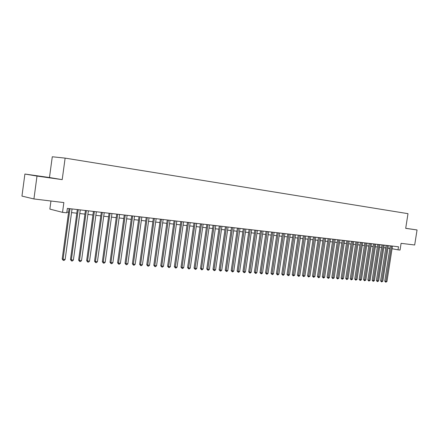 <?xml version="1.0" encoding="UTF-8"?>
<svg xmlns="http://www.w3.org/2000/svg" width="439" height="439" viewBox="0 0 439 439"><rect width="100%" height="100%" fill="white"/><g stroke="black" fill="none" stroke-linecap="round" stroke-linejoin="round"><path stroke-width="0.66" d="M50.951 201.013L49.859 209.096L62.53 212.355L66.766 212.827L67.37 208.399L398.486 246.778L398.008 249.84L400.039 250.071L401.092 243.343L414.685 244.984L417.05 229.954L405.707 228.291M24.902 174.042L21.95 196.101L33.924 198.955L37.002 176.066L62.201 179.639L65.131 158.117L52.279 156.772L49.47 177.532L24.902 174.042L37.002 176.066M65.131 158.117L407.996 213.667L405.696 228.346L417.05 229.954M62.53 212.355L63.858 202.577L33.924 198.955M392.054 248.732L398.008 249.84M66.871 212.086L68.566 212.273M71.552 212.608L76.814 213.2M79.777 213.535L84.936 214.117M87.882 214.446L92.942 215.017M95.867 215.346L100.822 215.9M103.73 216.229L108.587 216.773M111.479 217.102L116.236 217.634M119.112 217.958L123.776 218.485M126.635 218.803L131.206 219.319M134.049 219.637L138.532 220.142M141.353 220.46L145.748 220.954M148.558 221.267L152.865 221.755M155.653 222.068L159.878 222.54M162.655 222.853L166.798 223.319M169.558 223.632L173.619 224.088M176.363 224.395L180.347 224.845M183.074 225.152L186.987 225.591M189.697 225.893L193.533 226.326M196.228 226.628L199.986 227.051M202.67 227.353L206.357 227.77M209.024 228.066L212.646 228.478M215.297 228.774L218.847 229.174M221.481 229.471L224.966 229.86M227.589 230.157L231.007 230.541M233.614 230.832L236.972 231.21M239.562 231.501L242.855 231.874M245.434 232.165L248.666 232.527M251.229 232.813L254.406 233.169M256.952 233.46L260.069 233.806M262.604 234.091L265.661 234.437M268.185 234.722L271.181 235.057M273.689 235.342L276.636 235.672M279.133 235.952L282.025 236.275M284.505 236.555L287.342 236.873M289.811 237.153L292.599 237.466M295.057 237.74L297.79 238.048M300.238 238.322L302.921 238.624M305.352 238.898L307.991 239.195M310.411 239.469L312.996 239.76M315.405 240.029L317.946 240.314M320.338 240.583L322.835 240.868M325.217 241.132L327.67 241.412M330.04 241.675L332.449 241.944M334.803 242.213L337.168 242.476M339.517 242.74L341.838 243.003M344.171 243.266L346.453 243.519M348.775 243.782L351.013 244.035M353.324 244.293L355.524 244.539M357.823 244.797L359.985 245.044M362.274 245.302L364.392 245.538M366.669 245.796L368.755 246.027M371.021 246.284L373.068 246.515M375.323 246.767L377.331 246.992M379.576 247.245L381.551 247.47M383.785 247.717L385.722 247.936M387.95 248.189L389.854 248.403M62.201 179.639L49.47 177.532M35.636 175.765L52.444 178.146L35.636 175.765M390.255 245.824L384.745 281.19L385.908 281.465L391.44 245.961M386.94 281.536L385.744 282.2L385.908 281.465L386.94 281.536L392.466 246.081M385.744 282.2L384.745 281.19M386.128 245.346L380.597 280.905L381.76 281.185L387.313 245.483M382.803 281.256L381.601 281.92L381.76 281.185L382.803 281.256L388.35 245.604M381.601 281.92L380.597 280.905M381.957 244.863L376.404 280.62L377.567 280.894L383.143 245M378.621 280.965L377.408 281.635L377.567 280.894L378.621 280.965L384.191 245.121M377.408 281.635L376.404 280.62M377.738 244.375L372.168 280.329L373.326 280.603L378.923 244.512M374.39 280.68L373.172 281.35L373.326 280.603L374.39 280.68L379.982 244.633M373.172 281.35L372.168 280.329M373.474 243.881L367.882 280.033L369.04 280.312L374.659 244.018M370.115 280.384L368.892 281.059L369.04 280.312L370.115 280.384L375.729 244.139M368.892 281.059L367.882 280.033M369.166 243.376L363.547 279.731L364.705 280.016L370.346 243.513M365.797 280.087L364.557 280.768L364.705 280.016L365.797 280.087L371.432 243.64M364.557 280.768L363.547 279.731M364.804 242.871L359.168 279.429L360.326 279.714L365.989 243.008M361.423 279.786L360.178 280.472L360.326 279.714L361.423 279.786L367.081 243.135M360.178 280.472L359.168 279.429M360.397 242.361L354.734 279.127L355.892 279.407L361.577 242.498M357.006 279.484L355.749 280.17L355.892 279.407L357.006 279.484L362.685 242.63M355.749 280.17L354.734 279.127M355.936 241.845L350.256 278.82L351.409 279.1L357.116 241.982M352.533 279.177L351.271 279.868L351.409 279.1L352.533 279.177L358.235 242.114M351.271 279.868L350.256 278.82M351.43 241.324L345.723 278.507L346.876 278.792L352.61 241.461M348.017 278.869L346.744 279.561L346.876 278.792L348.017 278.869L353.741 241.593M346.744 279.561L345.723 278.507M346.87 240.797L341.141 278.189L342.294 278.474L348.045 240.929M343.441 278.556L342.162 279.253L342.294 278.474L343.441 278.556L349.192 241.066M342.162 279.253L341.141 278.189M342.255 240.259L336.504 277.871L337.657 278.156L343.43 240.396M338.82 278.238L337.531 278.941L337.657 278.156L338.82 278.238L344.588 240.528M337.531 278.941L336.504 277.871M337.591 239.721L331.818 277.547L332.965 277.838L338.765 239.853M334.145 277.92L332.844 278.622L332.965 277.838L334.145 277.92L339.934 239.99M332.844 278.622L331.818 277.547M332.872 239.173L327.071 277.223L328.218 277.514L334.041 239.31M329.409 277.591L328.581 278.337L328.103 278.304L328.218 277.514L329.409 277.591L335.226 239.447M328.103 278.304L327.071 277.223M328.092 238.618L322.275 276.894L323.417 277.185L329.266 238.756M324.624 277.267L323.79 278.013L323.307 277.98L323.417 277.185L324.624 277.267L330.463 238.893M323.307 277.98L322.275 276.894M323.263 238.059L317.419 276.559L318.56 276.85L324.432 238.196M319.779 276.932L318.939 277.684L318.456 277.651L318.56 276.85L319.779 276.932L325.645 238.333M318.456 277.651L317.419 276.559M318.374 237.494L312.508 276.219L313.649 276.51L319.537 237.625M314.878 276.597L313.545 277.316L313.649 276.51L314.878 276.597L320.766 237.768M313.545 277.316L312.508 276.219M313.424 236.917L307.536 275.879L308.672 276.169L314.587 237.055M309.923 276.257L308.573 276.982L308.672 276.169L309.923 276.257L315.833 237.197M308.573 276.982L307.536 275.879M308.419 236.341L302.509 275.533L303.64 275.824L309.583 236.473M304.902 275.911L303.547 276.641L303.64 275.824L304.902 275.911L310.839 236.621M303.547 276.641L302.509 275.533M303.354 235.754L297.417 275.182L298.547 275.478L304.512 235.886M299.826 275.566L298.97 276.334L298.46 276.296L298.547 275.478L299.826 275.566L305.785 236.034M298.46 276.296L297.417 275.182M298.224 235.156L292.264 274.825L293.395 275.121L299.382 235.293M294.69 275.215L293.307 275.95L293.395 275.121L294.69 275.215L300.671 235.441M293.307 275.95L292.264 274.825M293.038 234.558L287.051 274.468L288.176 274.765L294.19 234.689M289.488 274.858L288.621 275.632L288.094 275.599L288.176 274.765L289.488 274.858L295.491 234.838M288.094 275.599L287.051 274.468M287.781 233.949L281.772 274.106L282.892 274.402L288.933 234.08M284.22 274.496L283.353 275.275L282.82 275.242L282.892 274.402L284.22 274.496L290.25 234.234M282.82 275.242L281.772 274.106M282.464 233.328L276.427 273.738L277.547 274.035L283.61 233.46M278.891 274.128L278.013 274.918L277.481 274.88L277.547 274.035L278.891 274.128L284.944 233.619M277.481 274.88L276.427 273.738M277.08 232.708L271.017 273.365L272.131 273.667L278.222 232.84M273.492 273.76L272.614 274.551L272.07 274.512L272.131 273.667L273.492 273.76L279.572 232.994M272.07 274.512L271.017 273.365M271.626 232.072L265.54 272.987L266.654 273.288L272.762 232.204M268.031 273.382L267.148 274.183L266.594 274.145L266.654 273.288L268.031 273.382L274.134 232.363M266.594 274.145L265.54 272.987M266.105 231.435L259.998 272.608L261.101 272.91L267.241 231.567M262.495 273.003L261.611 273.81L261.051 273.771L261.101 272.91L262.495 273.003L268.63 231.726M261.051 273.771L259.998 272.608M260.514 230.788L254.379 272.218L255.482 272.526L261.644 230.919M256.892 272.619L256.003 273.426L255.438 273.393L255.482 272.526L256.892 272.619L263.049 231.079M255.438 273.393L254.379 272.218M254.85 230.129L248.693 271.829L249.791 272.136L255.981 230.261M251.223 272.229L250.323 273.047L249.753 273.003L249.791 272.136L251.223 272.229L257.402 230.426M249.753 273.003L248.693 271.829M249.116 229.465L242.937 271.434L244.029 271.736L250.241 229.597M245.472 271.84L244.572 272.657L243.996 272.619L244.029 271.736L245.472 271.84L251.679 229.762M243.996 272.619L242.937 271.434M243.31 228.79L237.098 271.028L238.19 271.34L244.424 228.922M239.656 271.439L238.75 272.262L238.163 272.224L238.19 271.34L239.656 271.439L245.889 229.092M238.163 272.224L237.098 271.028M237.428 228.11L231.194 270.622L232.275 270.934L238.536 228.242M233.762 271.033L232.851 271.862L232.253 271.823L232.275 270.934L233.762 271.033L240.018 228.412M232.253 271.823L231.194 270.622M231.463 227.418L225.207 270.21L226.283 270.523L232.571 227.55M227.786 270.627L226.87 271.461L226.272 271.417L226.283 270.523L227.786 270.627L234.069 227.72M226.272 271.417L225.207 270.21M225.426 226.722L219.138 269.793L220.213 270.106L226.529 226.848M221.739 270.21L220.817 271.05L220.208 271.011L220.213 270.106L221.739 270.21L228.044 227.023M220.208 271.011L219.138 269.793M219.308 226.008L212.997 269.37L214.062 269.683L220.405 226.14M215.604 269.787L214.682 270.633L214.062 270.594L214.062 269.683L215.604 269.787L221.942 226.315M214.062 270.594L212.997 269.37M213.107 225.289L206.769 268.942L207.828 269.255L214.194 225.416M209.392 269.365L208.465 270.215L207.839 270.172L207.828 269.255L209.392 269.365L215.758 225.597M207.839 270.172L206.769 268.942M206.824 224.565L200.458 268.509L201.512 268.822L207.905 224.691M203.098 268.931L202.165 269.787L201.528 269.744L201.512 268.822L203.098 268.931L209.485 224.872M201.528 269.744L200.458 268.509M200.453 223.824L194.065 268.07L195.108 268.383L201.534 223.95M196.716 268.492L195.778 269.359L195.136 269.316L195.108 268.383L196.716 268.492L203.131 224.137M195.136 269.316L194.065 268.07M194 223.078L187.579 267.62L188.622 267.938L195.07 223.199M190.252 268.053L189.308 268.92L188.655 268.877L188.622 267.938L190.252 268.053L196.694 223.391M188.655 268.877L187.579 267.62M187.453 222.321L181.011 267.17L182.042 267.488L188.518 222.441M183.694 267.603L182.745 268.476L182.086 268.432L182.042 267.488L183.694 267.603L190.164 222.633M182.086 268.432L181.011 267.17M180.819 221.552L174.349 266.709L175.375 267.033L181.878 221.673M177.049 267.148L176.094 268.026L175.424 267.982L175.375 267.033L177.049 267.148L183.546 221.865M175.424 267.982L174.349 266.709M174.096 220.773L167.599 266.248L168.614 266.566L175.145 220.894M170.316 266.682L169.355 267.57L168.675 267.527L168.614 266.566L170.316 266.682L176.835 221.086M168.675 267.527L167.599 266.248M167.275 219.977L160.751 265.776L161.761 266.094L168.318 220.098M163.484 266.215L162.518 267.11L161.826 267.06L161.761 266.094L163.484 266.215L170.03 220.301M161.826 267.06L160.751 265.776M160.361 219.176L153.809 265.299L154.808 265.622L161.393 219.297M156.553 265.738L155.582 266.638L154.885 266.594L154.808 265.622L156.553 265.738L163.132 219.5M154.885 266.594L153.809 265.299M153.343 218.364L146.763 264.81L147.756 265.134L154.369 218.485M149.529 265.26L148.552 266.166L147.844 266.116L147.756 265.134L149.529 265.26L156.136 218.688M147.844 266.116L146.763 264.81M146.231 217.541L139.624 264.322L140.606 264.646L147.246 217.656M142.406 264.772L141.424 265.683L140.705 265.633L140.606 264.646L142.406 264.772L149.035 217.865M140.705 265.633L139.624 264.322M139.015 216.707L132.38 263.823L133.352 264.146L140.019 216.822M135.179 264.273L134.191 265.194L133.461 265.145L133.352 264.146L135.179 264.273L141.835 217.031M133.461 265.145L132.38 263.823M131.695 215.856L125.033 263.318L125.993 263.647L132.688 215.972M127.842 263.773L126.849 264.695L126.114 264.646L125.993 263.647L127.842 263.773L134.532 216.186M126.114 264.646L125.033 263.318M124.264 214.995L117.575 262.802L118.53 263.131L125.252 215.11M120.407 263.263L119.408 264.196L118.656 264.146L118.53 263.131L120.407 263.263L127.123 215.324M118.656 264.146L117.575 262.802M116.725 214.122L110.008 262.281L110.952 262.615L117.701 214.232M112.856 262.741L111.852 263.685L111.089 263.63L110.952 262.615L112.856 262.741L119.6 214.457M111.089 263.63L110.008 262.281M109.081 213.233L102.331 261.754L103.264 262.088L110.046 213.349M105.201 262.22L104.186 263.164L103.412 263.115L103.264 262.088L105.201 262.22L111.967 213.568M103.412 263.115L102.331 261.754M101.316 212.333L94.544 261.216L95.461 261.551L102.271 212.449M97.425 261.688L96.41 262.637L95.625 262.588L95.461 261.551L97.425 261.688L104.224 212.674M95.625 262.588L94.544 261.216M93.436 211.422L86.637 260.673L87.542 261.007L94.38 211.532M89.534 261.145L88.513 262.105L87.718 262.05L87.542 261.007L89.534 261.145L96.36 211.763M87.718 262.05L86.637 260.673M85.435 210.495L78.608 260.124L79.503 260.459L86.368 210.605M81.528 260.596L80.496 261.562L79.689 261.507L79.503 260.459L81.528 260.596L88.382 210.835M79.689 261.507L78.608 260.124M77.313 209.551L70.459 259.559L71.343 259.899L78.235 209.661M73.395 260.036L72.358 261.013L71.541 260.958L71.343 259.899L73.395 260.036L80.277 209.897M71.541 260.958L70.459 259.559M69.071 208.596L62.184 258.994L63.057 259.328L69.977 208.701M65.137 259.471L64.099 260.453L63.265 260.398L63.057 259.328L65.137 259.471L72.051 208.942M63.265 260.398L62.184 258.994"/></g></svg>
